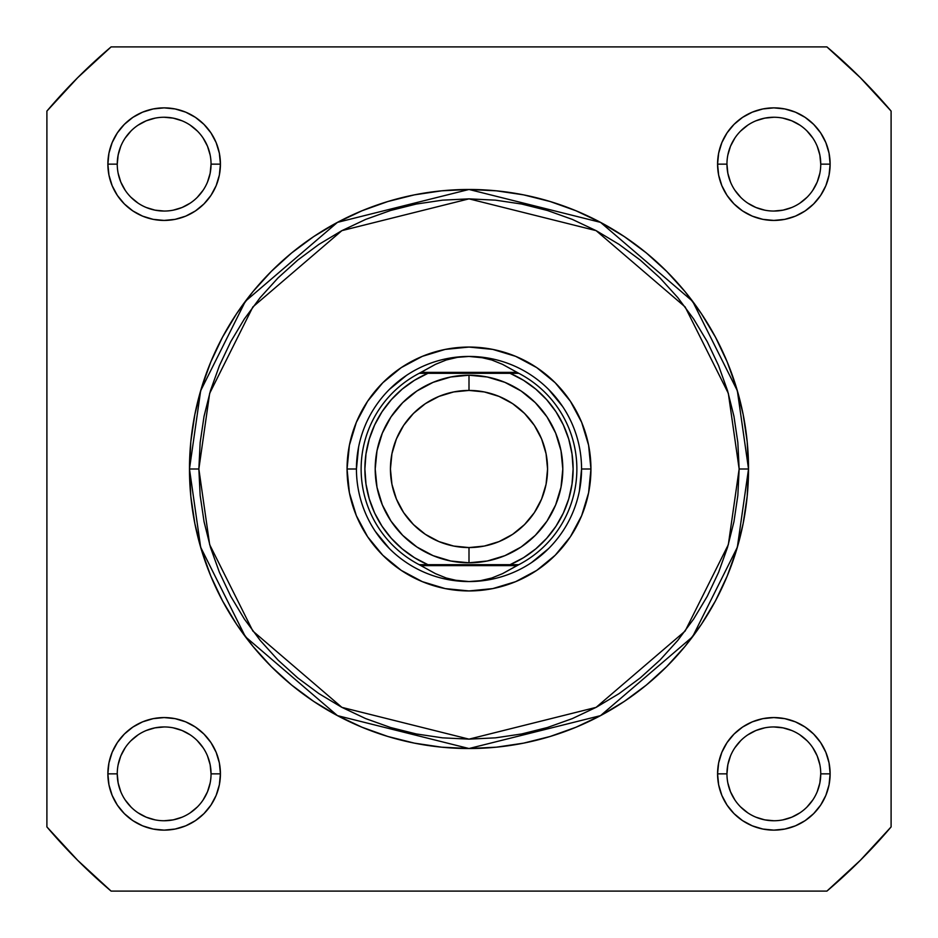 <?xml version="1.0" encoding="UTF-8"?>
<svg xmlns="http://www.w3.org/2000/svg" width="938" height="938" viewBox="0 0 938 938"><rect width="100%" height="100%" fill="white"/><g stroke="black" fill="none" stroke-linecap="round" stroke-linejoin="round"><path stroke-width="1.41" d="M820.75 164.15L830.13 164.15A56.28 56.28 0 0 1 773.85 220.43A56.28 56.28 0 0 1 717.57 164.15L718.649 153.175L721.85 142.611L727.056 132.879L734.055 124.355L742.579 117.356L752.311 112.15L762.875 108.949L773.85 107.87L784.825 108.949L795.389 112.15L805.121 117.356L813.645 124.355L820.644 132.879L825.85 142.611L829.051 153.175L830.13 164.15L829.051 175.125L825.85 185.689L820.644 195.421L813.645 203.945L805.121 210.944L795.389 216.15L784.825 219.351L773.85 220.43L762.875 219.351L752.311 216.15L742.579 210.944L734.055 203.945L727.056 195.421L721.85 185.689L718.649 175.125L717.57 164.15L726.95 164.15A46.9 46.9 0 0 0 773.85 211.05A46.9 46.9 0 0 0 820.75 164.15A46.9 46.9 0 0 0 773.85 117.25A46.9 46.9 0 0 0 726.95 164.15L717.57 164.15A56.28 56.28 0 0 1 773.85 107.87A56.28 56.28 0 0 1 830.13 164.15L820.75 164.15A46.9 46.9 0 0 1 773.85 211.05A46.9 46.9 0 0 1 726.95 164.15A46.9 46.9 0 0 1 773.85 117.25A46.9 46.9 0 0 1 820.75 164.15L819.847 155.005L817.186 146.199M211.05 773.85L220.43 773.85A56.28 56.28 0 0 1 164.15 830.13A56.28 56.28 0 0 1 107.87 773.85L108.949 762.875L112.15 752.311L117.356 742.579L124.355 734.055L132.879 727.056L142.611 721.85L153.175 718.649L164.15 717.57L175.125 718.649L185.689 721.85L195.421 727.056L203.945 734.055L210.944 742.579L216.15 752.311L219.351 762.875L220.43 773.85L219.351 784.825L216.15 795.389L210.944 805.121L203.945 813.645L195.421 820.644L185.689 825.85L175.125 829.051L164.15 830.13L153.175 829.051L142.611 825.85L132.879 820.644L124.355 813.645L117.356 805.121L112.15 795.389L108.949 784.825L107.87 773.85L117.25 773.85A46.9 46.9 0 0 0 164.15 820.75A46.9 46.9 0 0 0 211.05 773.85A46.9 46.9 0 0 0 164.15 726.95A46.9 46.9 0 0 0 117.25 773.85L107.87 773.85A56.28 56.28 0 0 1 164.15 717.57A56.28 56.28 0 0 1 220.43 773.85L211.05 773.85A46.9 46.9 0 0 1 164.15 820.75A46.9 46.9 0 0 1 117.25 773.85A46.9 46.9 0 0 1 164.15 726.95A46.9 46.9 0 0 1 211.05 773.85L210.147 764.705L207.486 755.899M820.75 773.85L830.13 773.85A56.28 56.28 0 0 1 773.85 830.13A56.28 56.28 0 0 1 717.57 773.85L718.649 762.875L721.85 752.311L727.056 742.579L734.055 734.055L742.579 727.056L752.311 721.85L762.875 718.649L773.85 717.57L784.825 718.649L795.389 721.85L805.121 727.056L813.645 734.055L820.644 742.579L825.85 752.311L829.051 762.875L830.13 773.85L829.051 784.825L825.85 795.389L820.644 805.121L813.645 813.645L805.121 820.644L795.389 825.85L784.825 829.051L773.85 830.13L762.875 829.051L752.311 825.85L742.579 820.644L734.055 813.645L727.056 805.121L721.85 795.389L718.649 784.825L717.57 773.85L726.95 773.85A46.9 46.9 0 0 0 773.85 820.75A46.9 46.9 0 0 0 820.75 773.85A46.9 46.9 0 0 0 773.85 726.95A46.9 46.9 0 0 0 726.95 773.85L717.57 773.85A56.28 56.28 0 0 1 773.85 717.57A56.28 56.28 0 0 1 830.13 773.85L820.75 773.85A46.9 46.9 0 0 1 773.85 820.75A46.9 46.9 0 0 1 726.95 773.85A46.9 46.9 0 0 1 773.85 726.95A46.9 46.9 0 0 1 820.75 773.85L819.847 782.995L817.186 791.801M211.05 164.15L220.43 164.15A56.28 56.28 0 0 1 164.15 220.43A56.28 56.28 0 0 1 107.87 164.15L108.949 153.175L112.15 142.611L117.356 132.879L124.355 124.355L132.879 117.356L142.611 112.15L153.175 108.949L164.15 107.87L175.125 108.949L185.689 112.15L195.421 117.356L203.945 124.355L210.944 132.879L216.15 142.611L219.351 153.175L220.43 164.15L219.351 175.125L216.15 185.689L210.944 195.421L203.945 203.945L195.421 210.944L185.689 216.15L175.125 219.351L164.15 220.43L153.175 219.351L142.611 216.15L132.879 210.944L124.355 203.945L117.356 195.421L112.15 185.689L108.949 175.125L107.87 164.15L117.25 164.15A46.9 46.9 0 0 0 164.15 211.05A46.9 46.9 0 0 0 211.05 164.15A46.9 46.9 0 0 0 164.15 117.25A46.9 46.9 0 0 0 117.25 164.15L107.87 164.15A56.28 56.28 0 0 1 164.15 107.87A56.28 56.28 0 0 1 220.43 164.15L211.05 164.15A46.9 46.9 0 0 1 164.15 211.05A46.9 46.9 0 0 1 117.25 164.15A46.9 46.9 0 0 1 164.15 117.25A46.9 46.9 0 0 1 211.05 164.15L210.147 173.296L207.486 182.101M590.94 469L581.56 469L590.94 469L588.595 492.79L581.654 515.666L570.386 536.747L555.226 555.226L536.747 570.386L515.666 581.654L492.79 588.595L469 590.94L445.21 588.595L422.335 581.654L401.253 570.386L382.774 555.226L367.614 536.747L356.346 515.666L349.405 492.79L347.06 469A121.94 121.94 0 0 1 469 347.06A121.94 121.94 0 0 1 590.94 469A121.94 121.94 0 0 1 469 590.94A121.94 121.94 0 0 1 347.06 469L349.405 445.21L356.346 422.335L367.614 401.253L382.774 382.774L401.253 367.614L422.335 356.346L445.21 349.405L469 347.06L492.79 349.405L515.666 356.346L536.747 367.614L555.226 382.774L570.386 401.253L581.654 422.335L588.595 445.21L590.94 469M356.44 469L347.06 469L356.44 469L358.597 447.039M189.476 469L200.662 547.264L245.381 636.714L337.457 715.635L469 748.524L600.543 715.635L692.619 636.714L737.338 547.264L748.524 469L739.144 469L728.334 544.638L685.115 631.086L596.122 707.358L469 739.144L341.878 707.358L252.885 631.086L209.666 544.638L198.856 469L189.476 469L190.824 441.599L194.846 414.467L201.518 387.863L210.757 362.033L222.482 337.234L236.587 313.702L252.92 291.671L271.352 271.352L291.671 252.92L313.702 236.587L337.234 222.482L362.033 210.757L387.863 201.518L414.467 194.846L441.599 190.824L469 189.476L496.401 190.824L523.533 194.846L550.137 201.518L575.967 210.757L600.766 222.482L624.298 236.587L646.329 252.92L666.648 271.352L685.08 291.671L701.413 313.702L715.518 337.234L727.243 362.033L736.482 387.863L743.154 414.467L747.176 441.599L748.524 469A279.524 279.524 0 0 1 469 748.524A279.524 279.524 0 0 1 189.476 469A279.524 279.524 0 0 1 469 189.476A279.524 279.524 0 0 1 748.524 469L747.176 496.401L743.154 523.533L736.482 550.137L727.243 575.967L715.518 600.766L701.413 624.298L685.08 646.329L666.648 666.648L646.329 685.08L624.298 701.413L600.766 715.518L575.967 727.243L550.137 736.482L523.533 743.154L496.401 747.176L469 748.524L441.599 747.176L414.467 743.154L387.863 736.482L362.033 727.243L337.234 715.518L313.702 701.413L291.671 685.08L271.352 666.648L252.92 646.329L236.587 624.298L222.482 600.766L210.757 575.967L201.518 550.137L194.846 523.533L190.824 496.401L189.476 469L198.856 469L200.157 495.475L204.05 521.704L210.487 547.417L219.422 572.379L230.76 596.345L244.384 619.08L260.178 640.373L277.976 660.024L297.627 677.822L318.92 693.616L341.655 707.24L365.621 718.578L390.583 727.513L416.296 733.95L442.525 737.843L469 739.144L495.475 737.843L521.704 733.95L547.417 727.513L572.379 718.578L596.345 707.24L619.08 693.616L640.373 677.822L660.024 660.024L677.822 640.373L693.616 619.08L707.24 596.345L718.578 572.379L727.513 547.417L733.95 521.704L737.843 495.475L739.144 469L737.843 442.525L733.95 416.296L727.513 390.583L718.578 365.621L707.24 341.655L693.616 318.92L677.822 297.627L660.024 277.976L640.373 260.178L619.08 244.384L596.345 230.76L572.379 219.422L547.417 210.487L521.704 204.05L495.475 200.157L469 198.856L442.525 200.157L416.296 204.05L390.583 210.487L365.621 219.422L341.655 230.76L318.92 244.384L297.627 260.178L277.976 277.976L260.178 297.627L244.384 318.92L230.76 341.655L219.422 365.621L210.487 390.583L204.05 416.296L200.157 442.525L198.856 469L209.666 393.362L252.885 306.914L341.878 230.642L469 198.856L596.122 230.642L685.115 306.914L728.334 393.362L739.144 469L748.524 469L737.338 390.736L692.619 301.286L600.543 222.365L469 189.476L337.457 222.365L245.381 301.286L200.662 390.736L189.476 469M46.9 111.083L46.9 826.917L77.678 860.322L111.083 891.1L826.917 891.1L860.322 860.322L891.1 826.917L891.1 111.083L860.322 77.678L826.917 46.9L111.083 46.9L77.678 77.678L46.9 111.083A553.42 553.42 0 0 1 111.083 46.9L826.917 46.9A553.42 553.42 0 0 1 891.1 111.083L891.1 826.917A553.42 553.42 0 0 1 826.917 891.1L111.083 891.1A553.42 553.42 0 0 1 46.9 826.917L46.9 111.083M375.411 531.529L389.411 548.589M447.039 579.403L469 581.56L457.498 580.669L446.23 578.007L435.455 573.646L419.18 564.676L427.927 564.676L414.479 557.7L402.179 548.847L391.298 538.306L382.059 526.288L374.661 513.063L369.267 498.91L365.984 484.114L364.882 469L365.984 453.886L369.267 439.09L374.661 424.937L382.059 411.712L391.298 399.694L402.179 389.153L414.479 380.3L427.927 373.324L510.073 373.324L523.521 380.3L535.821 389.153L546.702 399.694L555.941 411.712L563.339 424.937L568.733 439.09L572.016 453.886L573.118 469L572.016 484.114L568.733 498.91L563.339 513.063L555.941 526.288L546.702 538.306L535.821 548.847L523.521 557.7L510.073 564.676L427.927 564.676L518.82 564.676L516.979 565.614L421.021 565.614L516.979 565.614L502.545 573.646L491.77 578.007L480.502 580.669L469 581.56A112.56 112.56 0 0 0 581.56 469A112.56 112.56 0 0 0 469 356.44A112.56 112.56 0 0 1 581.56 469A112.56 112.56 0 0 1 469 581.56L457.498 580.669L446.23 578.007L435.455 573.646L419.18 564.676A107.87 107.87 0 0 1 419.18 373.324L518.82 373.324L502.545 364.354L491.77 359.993L480.502 357.331L469 356.44L457.498 357.331L446.23 359.993L435.455 364.354L421.021 372.386L516.979 372.386L421.021 372.386L419.18 373.324L435.455 364.354L446.23 359.993L457.498 357.331L469 356.44L480.502 357.331L491.77 359.993L502.545 364.354L518.82 373.324A107.87 107.87 0 0 1 518.82 564.676L502.545 573.646L491.77 578.007L480.502 580.669L469 581.56A112.56 112.56 0 0 1 356.44 469A112.56 112.56 0 0 1 469 356.44A112.56 112.56 0 0 0 356.44 469A112.56 112.56 0 0 0 469 581.56M531.529 562.589L548.589 548.589M579.403 490.961L581.56 469M562.589 406.471L548.589 389.411M490.961 358.597L469 356.44M406.471 375.411L389.411 389.411M117.25 773.85L118.153 782.995L120.814 791.801M125.141 799.891L130.992 807.008M138.085 812.836L146.199 817.186L155.005 819.847M164.138 820.75L173.296 819.847L182.101 817.186M190.191 812.859L197.308 807.008M203.136 799.915L207.486 791.801L210.147 782.995M203.159 747.809L197.308 740.692M190.215 734.864L182.101 730.514L173.296 727.853M164.162 726.95L155.005 727.853L146.199 730.514M138.109 734.841L130.992 740.692M125.164 747.785L120.814 755.899L118.153 764.705M117.25 164.15L118.153 155.005L120.814 146.199M125.141 138.109L130.992 130.992M138.085 125.164L146.199 120.814L155.005 118.153M164.138 117.25L173.296 118.153L182.101 120.814M190.191 125.141L197.308 130.992M203.136 138.085L207.486 146.199L210.147 155.005M203.159 190.191L197.308 197.308M190.215 203.136L182.101 207.486L173.296 210.147M164.162 211.05L155.005 210.147L146.199 207.486M138.109 203.159L130.992 197.308M125.164 190.215L120.814 182.101L118.153 173.296M726.95 773.85L727.853 764.705L730.514 755.899M734.841 747.809L740.692 740.692M747.785 734.864L755.899 730.514L764.705 727.853M773.838 726.95L782.995 727.853L791.801 730.514M799.891 734.841L807.008 740.692M812.836 747.785L817.186 755.899L819.847 764.705M812.859 799.891L807.008 807.008M799.915 812.836L791.801 817.186L782.995 819.847M773.862 820.75L764.705 819.847L755.899 817.186M747.809 812.859L740.692 807.008M734.864 799.915L730.514 791.801L727.853 782.995M726.95 164.15L727.853 173.296L730.514 182.101M734.841 190.191L740.692 197.308M747.785 203.136L755.899 207.486L764.705 210.147M773.838 211.05L782.995 210.147L791.801 207.486M799.891 203.159L807.008 197.308M812.836 190.215L817.186 182.101L819.847 173.296M812.859 138.109L807.008 130.992M799.915 125.164L791.801 120.814L782.995 118.153M773.862 117.25L764.705 118.153L755.899 120.814M747.809 125.141L740.692 130.992M734.864 138.085L730.514 146.199L727.853 155.005M469 375.2A93.8 93.8 0 0 1 562.8 469A93.8 93.8 0 0 1 469 562.8A93.8 93.8 0 0 0 562.8 469A93.8 93.8 0 0 0 469 375.2L469 390.431A78.569 78.569 0 0 1 547.569 469A78.569 78.569 0 0 1 469 547.569L469 562.8L487.303 560.994L504.89 555.659L521.118 546.995L535.328 535.328L546.995 521.118L555.659 504.89L560.994 487.303L562.8 469L560.994 450.697L555.659 433.11L546.995 416.882L535.328 402.672L521.118 391.005L504.89 382.341L487.303 377.006L469 375.2L450.697 377.006L433.11 382.341L416.882 391.005L402.672 402.672L391.005 416.882L382.341 433.11L377.006 450.697L375.2 469L377.006 487.303L382.341 504.89L391.005 521.118L402.672 535.328L416.882 546.995L433.11 555.659L450.697 560.994L469 562.8L469 547.569L453.675 546.057L438.937 541.589L425.348 534.332L413.447 524.553L403.668 512.652L396.411 499.063L391.943 484.325L390.431 469L391.943 453.675L396.411 438.937L403.668 425.348L413.447 413.447L425.348 403.668L438.937 396.411L453.675 391.943L469 390.431L484.325 391.943L499.063 396.411L512.652 403.668L524.553 413.447L534.332 425.348L541.589 438.937L546.057 453.675L547.569 469L546.057 484.325L541.589 499.063L534.332 512.652L524.553 524.553L512.652 534.332L499.063 541.589L484.325 546.057L469 547.569A78.569 78.569 0 0 1 390.431 469A78.569 78.569 0 0 1 469 390.431L469 375.2A93.8 93.8 0 0 0 375.2 469A93.8 93.8 0 0 0 469 562.8A93.8 93.8 0 0 1 375.2 469A93.8 93.8 0 0 1 469 375.2M419.18 373.324A107.87 107.87 0 0 0 419.18 564.676L427.927 564.676A104.118 104.118 0 0 1 427.927 373.324L422.675 373.324M518.82 564.676A107.87 107.87 0 0 0 518.82 373.324L510.073 373.324A104.118 104.118 0 0 1 510.073 564.676L515.325 564.676M425.383 373.324L422.886 373.324L425.383 373.324M512.617 564.676L515.114 564.676L512.617 564.676"/></g></svg>
